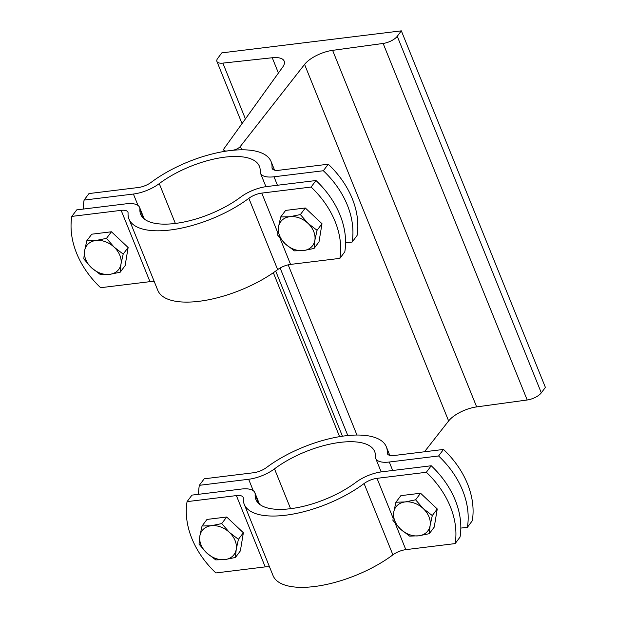 <?xml version="1.0" encoding="UTF-8"?>
<svg xmlns="http://www.w3.org/2000/svg" width="617" height="617" viewBox="0 0 617 617"><rect width="100%" height="100%" fill="white"/><g stroke="black" fill="none" stroke-linecap="round" stroke-linejoin="round"><path stroke-width="0.93" d="M424.488 451.775L448.628 420.956A23.099 9.286 158 0 1 476.663 406.896L527.196 399.993A11.546 4.643 -22 0 0 541.31 392.836L545.397 387.399L401.343 30.85L221.827 52.869L217.739 58.314A11.546 4.643 -22 0 0 216.906 61.43A11.546 4.643 -22 0 0 222.868 63.111L272.244 57.751A23.099 9.286 158 0 1 284.175 61.122A23.099 9.286 158 0 1 282.686 67.099L224.187 148.412A6.301 2.53 -22 0 0 223.786 150.039A6.301 2.53 -22 0 0 227.172 150.941L232.563 150.278A6.301 2.53 -22 0 0 240.345 146.43L304.574 64.415A23.099 9.286 158 0 1 332.609 50.347L383.142 43.452A11.546 4.643 -22 0 0 397.255 36.287L401.343 30.85M323.347 170.739L274.025 176.786A25.197 10.127 158 0 1 260.467 173.176A25.197 10.127 158 0 1 260.173 171.241A64.045 25.744 -22 0 0 259.418 166.312A64.045 25.744 -22 0 0 219.675 157.921A64.045 25.744 -22 0 0 159.255 183.619A25.197 10.127 158 0 1 133.403 194.039L84.082 200.085L88.987 193.561L138.308 187.514A12.602 5.067 -22 0 0 151.234 182.3A76.647 30.804 158 0 1 229.863 150.61A76.647 30.804 158 0 1 271.102 161.592A76.647 30.804 158 0 1 272.004 167.485A12.602 5.067 -22 0 0 272.151 168.456A12.602 5.067 -22 0 0 278.93 170.261L328.252 164.215A83.997 63.983 36.9 0 1 357.066 235.517L352.16 242.041A83.997 63.983 -143.1 0 0 323.347 170.739L328.252 164.215M345.582 242.851L352.16 242.041M84.082 200.085A83.997 63.983 -143.1 0 0 83.31 209.07M311.091 187.051L261.77 193.098A12.602 5.067 -22 0 0 248.844 198.312A76.647 30.804 158 0 1 176.539 229.061A76.647 30.804 158 0 1 128.976 219.02A76.647 30.804 158 0 1 128.074 213.127A12.602 5.067 -22 0 0 127.927 212.155A12.602 5.067 -22 0 0 121.148 210.351L71.827 216.397L76.732 209.873L126.053 203.826A25.197 10.127 158 0 1 139.604 207.435A25.197 10.127 158 0 1 139.905 209.371A64.045 25.744 -22 0 0 140.661 214.3A64.045 25.744 -22 0 0 180.403 222.691A64.045 25.744 -22 0 0 240.823 196.993A25.197 10.127 158 0 1 266.675 186.573L315.997 180.526A83.997 63.983 36.9 0 1 344.803 251.836L339.905 258.361A83.997 63.983 -143.1 0 0 311.091 187.051L315.997 180.526M128.976 219.02L157.79 290.329A76.647 30.804 -22 0 0 205.353 300.371A76.647 30.804 -22 0 0 277.658 269.621A12.602 5.067 158 0 1 290.576 264.408L339.905 258.361M280.681 216.991L289.836 216.706A19.952 15.194 -143.1 0 0 278.483 226.987L280.681 216.991L285.625 210.412L305.315 207.998L322.005 223.724L319.004 241.864L314.053 248.45L303.518 250.579A19.952 15.194 -143.1 0 0 314.863 240.298A19.952 15.194 -143.1 0 0 308.022 223.362A19.952 15.194 -143.1 0 0 289.836 216.706L300.371 214.577L308.022 223.362L317.061 230.303L314.863 240.298L314.053 248.45M305.315 207.998L300.371 214.577M322.005 223.724L317.061 230.303M303.518 250.579L294.363 250.864L285.324 243.923A19.952 15.194 -143.1 0 0 303.518 250.579M285.324 243.923L277.673 235.139L278.483 226.987A19.952 15.194 -143.1 0 0 285.324 243.923M71.827 216.397A83.997 63.983 -143.1 0 0 100.633 287.707L149.962 281.661A12.602 5.067 158 0 1 154.335 281.776M86.796 240.777L95.951 240.491A19.952 15.194 -143.1 0 0 84.606 250.772L86.796 240.777L91.748 234.198L111.438 231.776L128.128 247.51L125.12 265.649L120.176 272.236L109.641 274.364A19.952 15.194 -143.1 0 0 120.986 264.084A19.952 15.194 -143.1 0 0 114.145 247.147A19.952 15.194 -143.1 0 0 95.951 240.491L106.494 238.363L114.145 247.147L123.184 254.088L120.986 264.084L120.176 272.236M111.438 231.776L106.494 238.363M128.128 247.51L123.184 254.088M109.641 274.364L100.486 274.65L91.447 267.709A19.952 15.194 -143.1 0 0 109.641 274.364M91.447 267.709L83.796 258.924L84.606 250.772A19.952 15.194 -143.1 0 0 91.447 267.709M438.594 455.971L389.273 462.025A25.197 10.127 158 0 1 375.714 458.416A25.197 10.127 158 0 1 375.414 456.472A64.045 25.744 -22 0 0 374.666 451.551A64.045 25.744 -22 0 0 334.915 443.16A64.045 25.744 -22 0 0 274.503 468.858A25.197 10.127 158 0 1 248.651 479.27L199.33 485.324L204.227 478.8L253.548 472.745A12.602 5.067 -22 0 0 266.475 467.539A76.647 30.804 158 0 1 345.111 435.849A76.647 30.804 158 0 1 386.342 446.831A76.647 30.804 158 0 1 387.245 452.724A12.602 5.067 -22 0 0 387.391 453.696A12.602 5.067 -22 0 0 394.17 455.5L443.492 449.446A83.997 63.983 36.9 0 1 472.306 520.756L467.401 527.28A83.997 63.983 -143.1 0 0 438.594 455.971L443.492 449.446M460.822 528.09L467.401 527.28M199.33 485.324A83.997 63.983 -143.1 0 0 198.551 494.302M426.332 472.283L377.01 478.337A12.602 5.067 -22 0 0 364.084 483.543A76.647 30.804 158 0 1 291.787 514.3A76.647 30.804 158 0 1 244.216 504.251A76.647 30.804 158 0 1 243.314 498.359A12.602 5.067 -22 0 0 243.167 497.395A12.602 5.067 -22 0 0 236.388 495.59L187.067 501.636L191.972 495.112L241.293 489.065A25.197 10.127 158 0 1 254.852 492.674A25.197 10.127 158 0 1 255.145 494.61A64.045 25.744 -22 0 0 255.901 499.531A64.045 25.744 -22 0 0 295.651 507.93A64.045 25.744 -22 0 0 356.063 482.232A25.197 10.127 158 0 1 381.915 471.812L431.237 465.758A83.997 63.983 36.9 0 1 460.051 537.068L455.145 543.592A83.997 63.983 -143.1 0 0 426.332 472.283L431.237 465.758M244.216 504.251L273.03 575.561A76.647 30.804 -22 0 0 320.593 585.61A76.647 30.804 -22 0 0 392.898 554.853A12.602 5.067 158 0 1 405.824 549.647L455.145 543.592M395.921 502.23L405.076 501.945A19.952 15.194 -143.1 0 0 393.731 512.226L395.921 502.23L400.865 495.652L420.563 493.23L437.252 508.963L434.245 527.103L429.301 533.682L418.758 535.818A19.952 15.194 -143.1 0 0 430.111 525.537A19.952 15.194 -143.1 0 0 423.262 508.601A19.952 15.194 -143.1 0 0 405.076 501.945L415.611 499.816L423.262 508.601L432.301 515.542L430.111 525.537L429.301 533.682M420.563 493.23L415.611 499.816M437.252 508.963L432.301 515.542M418.758 535.818L409.611 536.104L400.572 529.162A19.952 15.194 -143.1 0 0 418.758 535.818M400.572 529.162L392.921 520.37L393.731 512.226A19.952 15.194 -143.1 0 0 400.572 529.162M187.067 501.636A83.997 63.983 -143.1 0 0 215.881 572.946L265.202 566.892A12.602 5.067 158 0 1 269.575 567.008M202.044 526.016L211.191 525.73A19.952 15.194 -143.1 0 0 199.846 536.011L202.044 526.016L206.988 519.429L226.678 517.015L243.368 532.741L240.368 550.888L235.416 557.467L224.881 559.604A19.952 15.194 -143.1 0 0 236.226 549.323A19.952 15.194 -143.1 0 0 229.385 532.386A19.952 15.194 -143.1 0 0 211.191 525.73L221.734 523.594L229.385 532.386L238.424 539.327L236.226 549.323L235.416 557.467M226.678 517.015L221.734 523.594M243.368 532.741L238.424 539.327M224.881 559.604L215.726 559.889L206.687 552.948A19.952 15.194 -143.1 0 0 224.881 559.604M206.687 552.948L199.036 544.155L199.846 536.011A19.952 15.194 -143.1 0 0 206.687 552.948M304.574 64.415L448.628 420.956M240.345 146.43L241.71 149.808M288.185 264.84L356.95 435.047M332.609 50.347L476.663 406.896M383.142 43.452L527.196 399.993M397.255 36.287L541.31 392.836M222.868 63.111L245.412 118.911M272.244 57.751L278.421 73.037M275.699 271.056L342.427 436.204M280.126 268.002L347.818 435.548M272.722 169.259L272.004 167.485M277.449 185.254L274.025 176.786M133.403 194.039L138.023 205.461M175.351 223.447L159.255 183.619M290.576 264.408L279.941 238.077M277.789 232.756L261.77 193.098M121.148 210.351L149.962 281.661M248.844 198.312L277.658 269.621M139.905 209.371L143.537 218.364M387.962 454.49L387.245 452.724M392.69 470.486L389.273 462.025M248.651 479.27L253.263 490.7M290.592 508.686L274.503 468.858M405.824 549.647L395.188 523.316M393.037 517.995L377.01 478.337M236.388 495.59L265.202 566.892M364.084 483.543L392.898 554.853M255.145 494.61L258.778 503.603M216.906 61.43L242.026 123.608M223.786 150.039L224.341 151.412M273.346 272.714L339.581 436.651M271.102 161.592L274.557 170.145M265.927 186.673L260.467 173.176M139.604 207.435L144.278 218.996M386.342 446.831L389.797 455.385M381.167 471.912L375.714 458.416M254.852 492.674L259.518 504.236"/></g></svg>
